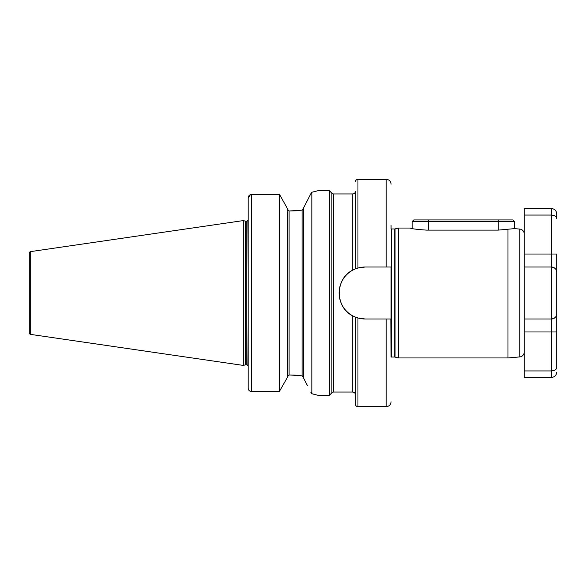 <?xml version="1.0" encoding="UTF-8"?>
<svg xmlns="http://www.w3.org/2000/svg" width="586" height="586" viewBox="0 0 586 586"><rect width="100%" height="100%" fill="white"/><g stroke="black" fill="none" stroke-linecap="round" stroke-linejoin="round"><path stroke-width="0.88" d="M410.237 228.049C411.189 228.73 416.602 229.412 426.476 230.115L498.247 230.115L514.479 228.621L514.479 221.552L412.185 221.552L412.185 228.511L410.237 228.049L398.282 228.049L398.282 357.951L507.989 357.951L507.989 229.36M303.716 207.656L310.8 193.798L303.716 207.656L303.716 378.344L307.364 385.463M302.09 210.154L303.716 208.228L303.218 209.517L302.09 210.154L302.09 375.846L303.716 377.772L303.218 376.483L302.09 375.846L290.238 374.996L289.103 374.996L287.477 376.695L289.103 374.996L289.103 211.004L302.09 210.154M507.989 357.951L519.775 356.918L519.775 229.082L514.479 228.621M519.775 356.918A4.871 4.871 0 0 0 524.228 352.069L524.228 233.931A4.871 4.871 0 0 0 519.775 229.082M390.84 318.982L391.074 357.167A1.297 1.297 0 0 1 391.631 357.042L391.631 228.958A1.297 1.297 0 0 1 391.074 228.833L391.074 225.376M391.631 357.042L394.722 357.042L394.722 228.958L391.631 228.958M394.722 357.042A1.297 1.297 0 0 1 395.059 357.086L398.282 357.951M394.722 228.958A1.297 1.297 0 0 0 395.059 228.914L398.282 228.049M356.127 268.615A25.982 25.982 0 0 0 352.757 315.861C334.884 307.379 334.804 278.68 352.757 270.139L355.35 268.915L355.35 191.351A2.6 2.6 0 0 1 352.757 193.951L333.698 193.951A2.6 2.6 0 0 1 331.859 193.19L329.376 190.699L329.376 395.301L331.859 392.81L331.859 193.19M333.698 193.951L333.698 392.049A2.6 2.6 0 0 0 331.859 392.81M248.186 365.825L248.186 323.868L247.871 365.657A1.948 1.948 0 0 0 246.237 364.763L245.995 364.763A1.948 1.948 0 0 0 245.49 364.829L243.315 365.415L243.315 220.585L245.49 221.171L245.49 364.829M248.186 221.23L248.186 270.102L247.871 220.343A1.948 1.948 0 0 1 246.237 221.237L246.237 364.763M245.49 221.171A1.948 1.948 0 0 0 245.995 221.237L246.237 221.237M29.3 332.797L29.3 253.203L29.3 332.797A1.626 1.626 0 0 0 30.692 334.408L243.315 365.415M29.3 253.203A1.626 1.626 0 0 1 30.692 251.592L243.315 220.585M329.376 190.699L318.008 190.699L311.833 192.252L311.833 393.748L318.008 395.301L329.376 395.301M386.203 318.982L386.203 406.662L357.951 406.662C356.376 406.508 355.504 405.644 355.35 404.069L355.35 317.085L357.951 317.978L365.093 318.982L391.074 318.982L391.074 267.018L386.203 267.018L386.203 179.338A4.871 4.871 0 0 1 391.074 184.209M355.35 181.931A2.6 2.6 0 0 1 357.951 179.338L357.951 268.022L365.093 267.018A25.982 25.982 0 0 0 357.951 268.022L355.35 268.915M333.698 392.049L352.757 392.049L352.757 315.861L355.35 317.085M391.074 267.018L365.093 267.018M251.24 194.567L279.361 194.567L280.218 195.643L279.361 194.567L251.431 194.567C249.438 194.779 248.354 195.878 248.186 197.856L248.186 388.225C248.347 390.188 249.431 391.272 251.431 391.492L279.361 391.492L287.477 377.274L279.361 391.492L251.431 391.492C249.438 391.28 248.354 390.195 248.186 388.225M279.361 194.567L279.361 391.492M287.477 208.726L280.218 195.643L287.477 208.726L287.477 377.274M287.477 209.305L289.103 211.004L287.477 209.305M248.186 197.856L250.405 194.735M296.348 210.777L290.238 211.004M296.348 375.223L293.454 375.055M292.231 375.018L290.238 374.996M311.833 192.252L310.8 193.798M310.8 392.202L311.833 393.748M316.279 394.825L314.47 394.363M313.876 394.217L312.213 393.829M312.038 192.208L314.067 191.732M314.741 191.571L316.411 191.139M354.545 316.74A25.982 25.982 0 0 0 365.093 318.982M556.107 316.191L556.7 313.781L556.7 272.219L556.7 313.781C556.649 316.682 554.913 318.41 551.507 318.982L524.228 318.982M524.228 215.062L524.228 254.031L556.7 254.031L556.7 272.219C556.649 269.318 554.913 267.59 551.507 267.018L551.507 215.062L524.228 215.062L524.228 208.565L551.507 208.565C554.664 208.872 556.392 210.601 556.7 213.758L556.7 218.607C556.612 216.586 554.883 215.399 551.507 215.062L551.507 208.565M556.7 331.969L551.507 331.969L551.507 370.938L524.228 370.938L524.228 377.435L551.507 377.435L551.507 370.938C554.883 370.601 556.612 369.414 556.7 367.393L556.7 313.781A5.193 5.193 0 0 1 551.507 318.982A5.193 5.193 0 0 0 554.62 317.942A5.193 5.193 0 0 1 551.507 318.982L551.507 267.018L524.228 267.018M524.228 370.938L524.228 331.969L551.507 331.969L551.507 318.982M556.7 272.219A5.193 5.193 0 0 0 551.507 267.018A5.193 5.193 0 0 1 556.7 272.219L556.107 269.809M556.7 313.781A5.193 5.193 0 0 1 555.382 317.246A5.193 5.193 0 0 0 556.7 313.781M412.185 221.552L413.811 219.933L512.86 219.933L514.479 221.552M395.059 357.086L395.059 228.914M245.995 221.237L245.995 364.763M30.692 251.592L30.692 334.408M352.757 270.139L352.757 193.951M357.951 317.978L357.951 406.662M251.431 194.567L251.431 391.492M428.425 230.115L428.425 219.933M498.247 230.115L498.247 219.933M386.203 406.662C389.163 406.376 390.789 404.75 391.074 401.791M386.203 179.338L357.951 179.338M352.757 392.049C354.332 392.202 355.197 393.067 355.35 394.649M551.507 377.435C554.656 377.128 556.392 375.399 556.7 372.242"/></g></svg>

